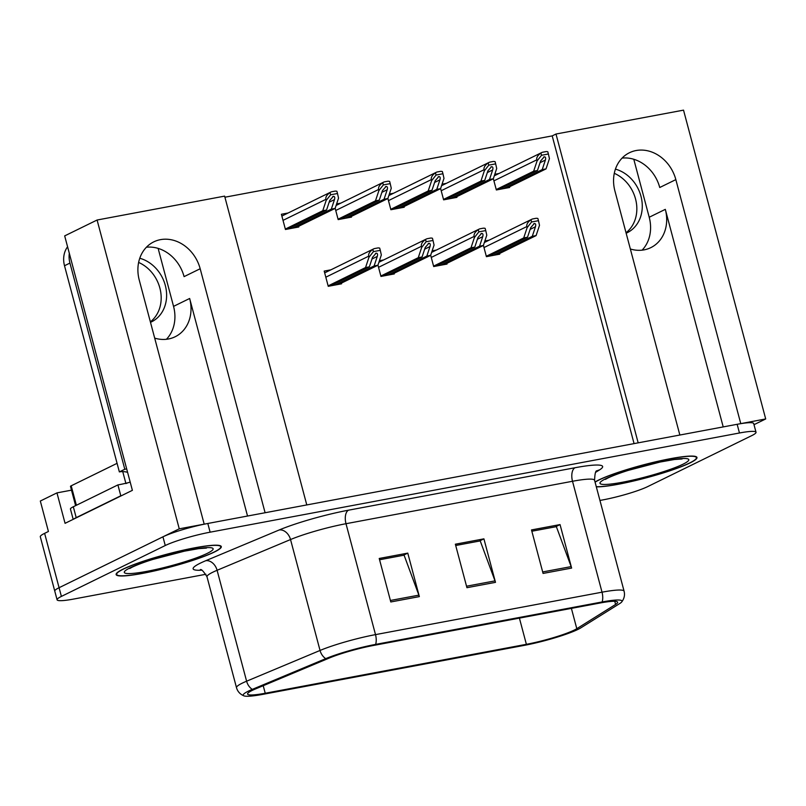 <?xml version="1.0" encoding="UTF-8"?>
<svg xmlns="http://www.w3.org/2000/svg" width="806" height="806" viewBox="0 0 806 806"><rect width="100%" height="100%" fill="white"/><g stroke="black" fill="none" stroke-linecap="round" stroke-linejoin="round"><path stroke-width="1.21" d="M247.533 516.031L189.652 298.482A36.28 30.668 -116.1 0 1 175.154 336.757A36.28 30.668 -116.1 0 1 168.454 338.983A36.28 30.668 -116.1 0 1 154.692 338.127M630.352 249.004A36.28 30.668 63.9 0 0 644.115 249.86A36.28 30.668 63.9 0 0 650.825 247.633A36.28 30.668 63.9 0 0 665.313 209.359L649.213 217.247A36.28 30.668 -116.1 0 1 642.08 250.162M675.841 179.617A36.28 30.668 63.9 0 0 629.426 152.747A36.28 30.668 63.9 0 0 614.928 191.032L679.851 435.028L638.171 442.847L555.999 134.028L683.528 110.14L765.7 418.949L740.764 423.624L675.841 179.617L659.741 187.506A36.28 30.668 63.9 0 0 622.071 158.107M97.093 220.018L224.622 196.12L306.784 504.929L265.103 512.747L200.18 268.741A36.28 30.668 63.9 0 0 153.765 241.871A36.28 30.668 63.9 0 0 139.267 280.156L204.19 524.152L179.254 528.827L97.093 220.018L64.681 235.896L132.386 490.34L65.064 523.326L56.964 492.879L71.492 490.159M179.254 528.827L59.08 587.715A34.013 4.141 165.1 0 0 54.768 591.11L40.3 536.746A34.013 4.141 165.1 0 1 44.612 533.35L48.42 531.476L40.32 501.03L56.964 492.879M754.003 424.681L765.7 418.949M158.127 248.389L173.552 306.371A36.28 30.668 -116.1 0 1 166.409 339.286M633.788 159.266L649.213 217.247M634.07 443.612L552.201 135.892L224.914 197.218M552.201 135.892L555.999 134.028M335.165 208.301L338.167 219.605L351.497 217.106L351.315 216.441M340.837 203.122L336.616 203.918M387.888 198.427L390.89 209.731L404.219 207.233L404.038 206.558M393.56 193.249L389.348 194.034M440.61 188.544L443.622 199.848L456.942 197.349L456.76 196.684M446.282 183.365L442.071 184.161M493.332 178.67L496.345 189.964L509.664 187.476L509.493 186.801M499.005 173.492L494.793 174.277M288.105 213.006L281.395 214.265L285.445 229.488L298.764 226.99L298.593 226.315M377.954 265.124L380.966 276.428L394.285 273.929L394.114 273.264M383.626 259.945L379.414 260.741M430.686 255.25L433.688 266.554L447.018 264.056L446.836 263.381M436.358 250.072L432.137 250.857M483.409 245.367L486.411 256.671L499.74 254.172L499.559 253.507M489.081 240.188L484.869 240.984M330.903 269.829L324.193 271.088L328.244 286.311L341.563 283.813L341.381 283.138M723.204 426.908L665.313 209.359M146.41 247.23A36.28 30.668 -116.1 0 1 184.08 276.629L200.18 268.741M596.329 486.844A54.415 6.629 165.1 0 0 641.757 479.006A54.415 6.629 165.1 0 0 690.067 462.906A54.415 6.629 165.1 0 0 696.968 457.476A54.415 6.629 165.1 0 0 657.061 461.485A54.415 6.629 165.1 0 0 598.697 480.023A54.415 6.629 165.1 0 0 595.04 482.008M214.396 552.029A54.415 6.629 165.1 0 0 221.297 546.599A54.415 6.629 165.1 0 0 181.39 550.609A54.415 6.629 165.1 0 0 123.036 569.147A54.415 6.629 165.1 0 0 116.135 574.577A54.415 6.629 165.1 0 0 156.042 570.567A54.415 6.629 165.1 0 0 214.396 552.029M574.235 630.091A36.28 4.423 -14.9 0 1 526.378 644.316L265.234 693.251A36.28 4.423 -14.9 0 1 247.573 694.057A36.28 4.423 -14.9 0 1 255.663 688.868L329.1 658.119A36.28 4.423 -14.9 0 1 373.47 645.455L599.986 603.019A36.28 4.423 -14.9 0 1 617.638 602.213A36.28 4.423 -14.9 0 1 615.593 604.44L576.794 628.69A36.28 4.423 -14.9 0 1 574.235 630.091M578.043 629.375A40.814 4.977 165.1 0 0 580.925 627.803L619.723 603.553A40.814 4.977 165.1 0 0 621.698 601.971A40.814 4.977 165.1 0 0 602.163 601.951L375.646 644.387A40.814 4.977 165.1 0 0 325.725 658.643L252.288 689.382A40.814 4.977 165.1 0 0 243.936 695.86A40.814 4.977 165.1 0 0 263.058 694.319L524.202 645.384A40.814 4.977 165.1 0 0 578.043 629.375M599.946 500.445L602.969 499.881A34.013 4.141 165.1 0 0 647.843 486.532L751.706 435.643A34.013 4.141 165.1 0 0 756.018 432.248L753.701 423.543A34.013 4.141 165.1 0 0 737.147 424.299L207.807 523.477A34.013 4.141 165.1 0 0 162.943 536.826L59.08 587.715A34.013 4.141 165.1 0 0 54.768 591.11L57.085 599.805A34.013 4.141 165.1 0 0 73.638 599.06L205.953 574.265M756.018 432.248A34.013 4.141 165.1 0 0 739.465 432.993L210.124 532.182A34.013 4.141 165.1 0 0 165.26 545.521L61.397 596.41A34.013 4.141 165.1 0 0 57.085 599.805M543.073 573.429L531.497 529.935L560.049 524.585L571.625 568.079L543.073 573.429M390.799 601.961L379.223 558.467L407.776 553.118L419.352 596.611L390.799 601.961M466.936 587.695L455.36 544.201L483.912 538.851L495.489 582.345L466.936 587.695M531.829 531.194L555.717 526.771M379.555 559.727L403.443 555.294M455.692 545.461L479.58 541.038M483.912 538.851L479.56 540.987M455.712 545.501L480.225 540.907L495.015 580.874A9.068 4.715 79.4 0 1 495.489 582.345M407.776 553.118L403.423 555.253M379.576 559.767L404.088 555.173L418.878 595.14A9.068 4.715 79.4 0 1 419.352 596.611M560.049 524.585L555.697 526.721M531.849 531.235L556.362 526.65L571.152 566.608A9.068 4.715 79.4 0 1 571.625 568.079M330.49 285.888L369.36 266.846L372.523 257.305L376.12 253.185C377.48 253.155 377.863 254.222 377.279 256.409L374.115 265.95L377.923 265.234L381.329 254.958L380.291 250.334L373.42 251.623L372.825 249.417C369.632 251.633 368.251 253.89 368.674 256.187L368.957 257.275L365.551 267.552L328.133 285.888M375.546 253.386L376.12 253.185M380.291 250.334L379.707 248.127A5.672 4.796 63.9 0 0 377.561 247.996L374.699 248.53A5.672 4.796 63.9 0 0 373.652 248.883A5.672 4.796 63.9 0 0 372.825 249.417M339.054 284.276L377.923 265.234M335.256 284.992L374.115 265.95M369.36 266.846L365.551 267.552M373.42 251.623L368.957 257.275M287.702 229.065L326.561 210.023L329.725 200.482L333.321 196.362C334.681 196.332 335.074 197.399 334.49 199.586L331.316 209.127L335.125 208.411L338.54 198.135L337.492 193.511L330.621 194.8L330.037 192.594C326.843 194.81 325.453 197.067 325.876 199.364L326.168 200.452L322.753 210.729L285.334 229.065M332.747 196.563L333.321 196.362M337.492 193.511L336.908 191.304A5.672 4.796 63.9 0 0 334.762 191.173L331.911 191.707A5.672 4.796 63.9 0 0 330.863 192.06A5.672 4.796 63.9 0 0 330.037 192.594M296.265 227.453L335.125 208.411M292.457 228.169L331.316 209.127M326.561 210.023L322.753 210.729M330.621 194.8L326.168 200.452M383.213 276.005L422.082 256.963L425.246 247.422L428.842 243.301C430.203 243.271 430.585 244.349 430.011 246.525L426.837 256.076L430.646 255.361L434.061 245.084L433.013 240.46L426.142 241.74L425.548 239.543C422.364 241.75 420.974 244.006 421.397 246.314L421.689 247.402L418.274 257.678L380.855 276.015M428.268 243.503L428.842 243.301M433.013 240.46L432.429 238.254A5.672 4.796 63.9 0 0 430.283 238.113L427.432 238.657A5.672 4.796 63.9 0 0 426.384 238.999A5.672 4.796 63.9 0 0 425.548 239.543M391.787 274.403L430.646 255.361M387.978 275.118L426.837 256.076M422.082 256.963L418.274 257.678M426.142 241.74L421.689 247.402M435.945 266.131L474.805 247.079L477.968 237.538L481.575 233.428C482.925 233.387 483.318 234.465 482.734 236.652L479.56 246.193L483.368 245.477L486.784 235.201L485.746 230.576L478.865 231.866L478.28 229.66C475.087 231.876 473.696 234.133 474.119 236.43L474.412 237.518L470.996 247.795L433.578 266.131M480.991 233.629L481.575 233.428M485.746 230.576L485.152 228.37A5.672 4.796 63.9 0 0 483.006 228.239L480.154 228.773A5.672 4.796 63.9 0 0 479.107 229.116A5.672 4.796 63.9 0 0 478.28 229.66M444.509 264.519L483.368 245.477M440.701 265.234L479.56 246.193M474.805 247.079L470.996 247.795M478.865 231.866L474.412 237.518M488.668 256.248L527.527 237.206L530.701 227.665L534.297 223.544C535.647 223.514 536.04 224.592 535.456 226.768L532.292 236.309L536.091 235.604L539.506 225.317L538.468 220.693L531.587 221.982L531.003 219.776C527.809 221.993 526.419 224.249 526.842 226.557L527.134 227.645L523.719 237.921L486.3 256.258M533.723 223.746L534.297 223.544M538.468 220.693L537.884 218.497A5.672 4.796 63.9 0 0 535.728 218.355L532.877 218.9A5.672 4.796 63.9 0 0 531.829 219.242A5.672 4.796 63.9 0 0 531.003 219.776M497.231 254.646L536.091 235.604M493.423 255.361L532.292 236.309M527.527 237.206L523.719 237.921M531.587 221.982L527.134 227.645M340.424 219.182L379.283 200.14L382.457 190.599L386.054 186.488C387.404 186.448 387.797 187.526 387.212 189.712L384.039 199.253L387.847 198.538L391.263 188.261L390.225 183.637L383.344 184.917L382.759 182.72C379.566 184.927 378.175 187.183 378.598 189.491L378.891 190.579L375.475 200.855L338.057 219.192M385.48 186.68L386.054 186.488M390.225 183.637L389.63 181.431A5.672 4.796 63.9 0 0 387.485 181.29L384.633 181.834A5.672 4.796 63.9 0 0 383.585 182.176A5.672 4.796 63.9 0 0 382.759 182.72M348.988 217.58L387.847 198.538M345.18 218.295L384.039 199.253M379.283 200.14L375.475 200.855M383.344 184.917L378.891 190.579M393.147 209.308L432.006 190.266L435.18 180.715L438.776 176.605C440.136 176.564 440.519 177.642 439.935 179.829L436.771 189.37L440.58 188.654L443.985 178.378L442.947 173.753L436.066 175.043L435.482 172.837C432.288 175.053 430.908 177.31 431.331 179.607L431.613 180.695L428.208 190.972L390.779 209.308M438.202 176.806L438.776 176.605M442.947 173.753L442.363 171.547A5.672 4.796 63.9 0 0 440.207 171.416L437.356 171.95A5.672 4.796 63.9 0 0 436.308 172.293A5.672 4.796 63.9 0 0 435.482 172.837M401.71 207.696L440.58 188.654M397.902 208.411L436.771 189.37M432.006 190.266L428.208 190.972M436.066 175.043L431.613 180.695M445.869 199.425L484.738 180.383L487.902 170.842L491.499 166.721C492.859 166.691 493.242 167.769 492.657 169.945L489.494 179.486L493.302 178.781L496.708 168.494L495.67 163.87L488.789 165.159L488.204 162.953C485.01 165.17 483.63 167.426 484.053 169.734L484.335 170.822L480.93 181.098L443.512 199.435M490.925 166.923L491.499 166.721M495.67 163.87L495.086 161.674A5.672 4.796 63.9 0 0 492.94 161.532L490.078 162.077A5.672 4.796 63.9 0 0 489.03 162.419A5.672 4.796 63.9 0 0 488.204 162.953M454.433 197.823L493.302 178.781M450.625 198.538L489.494 179.486M484.738 180.383L480.93 181.098M488.789 165.159L484.335 170.822M498.592 189.551L537.461 170.499L540.625 160.958L544.221 156.848C545.581 156.807 545.964 157.885 545.38 160.072L542.216 169.613L546.025 168.897L549.44 158.621L548.392 153.996L541.521 155.286L540.927 153.08C537.733 155.296 536.353 157.553 536.776 159.85L537.068 160.938L533.653 171.215L496.234 189.551M543.647 157.049L544.221 156.848M548.392 153.996L547.808 151.79A5.672 4.796 63.9 0 0 545.662 151.659L542.811 152.193A5.672 4.796 63.9 0 0 541.763 152.536A5.672 4.796 63.9 0 0 540.927 153.08M507.165 187.939L546.025 168.897M503.357 188.654L542.216 169.613M537.461 170.499L533.653 171.215M541.521 155.286L537.068 160.938M614.283 173.31A34.577 29.228 -116.1 0 1 636.115 201.44A34.577 29.228 -116.1 0 1 626.03 232.733M626.161 233.216A34.577 29.228 63.9 0 0 627.159 232.753A34.577 29.228 63.9 0 0 641.647 199.273A34.577 29.228 63.9 0 0 615.431 169.129M138.622 262.434A34.577 29.228 -116.1 0 1 160.454 290.573A34.577 29.228 -116.1 0 1 150.359 321.856M150.49 322.34A34.577 29.228 63.9 0 0 151.498 321.876A34.577 29.228 63.9 0 0 165.986 288.397A34.577 29.228 63.9 0 0 139.76 258.252M127.59 472.326A22.669 19.163 63.9 0 0 119.359 471.903L124.799 469.243A22.669 19.163 -116.1 0 1 126.703 468.991M67.583 246.797A22.669 19.163 63.9 0 0 64.51 265.738L119.359 471.903M69.316 253.316A22.669 19.163 63.9 0 0 69.941 263.078L124.799 469.243M73.92 518.983A22.669 2.761 -14.9 0 1 76.207 517.633L120.799 495.781A22.669 2.761 165.1 0 0 121.535 495.66M76.207 517.633L73.316 506.762A22.669 2.761 165.1 0 0 70.434 509.019L73.185 519.346M120.799 495.781L117.908 484.91A22.669 2.761 165.1 0 0 128.114 482.723M73.316 506.762L117.908 484.91M595.09 482.19A53.851 6.559 -14.9 0 1 599.17 479.933A53.851 6.559 -14.9 0 1 656.93 461.596A53.851 6.559 -14.9 0 1 696.414 457.617A53.851 6.559 -14.9 0 1 689.583 462.997A53.851 6.559 -14.9 0 1 641.092 479.096A53.851 6.559 -14.9 0 1 596.279 486.663M213.922 552.12A53.851 6.559 -14.9 0 1 156.173 570.457A53.851 6.559 -14.9 0 1 116.679 574.436A53.851 6.559 -14.9 0 1 123.509 569.056A53.851 6.559 -14.9 0 1 181.259 550.72A53.851 6.559 -14.9 0 1 220.753 546.74A53.851 6.559 -14.9 0 1 213.922 552.12M117.082 463.329L71.2 485.806A5.672 0.695 165.1 0 0 70.485 486.371L75.603 505.634M130.189 482.099A5.672 0.695 165.1 0 0 125.927 483.57M44.612 533.35L61.397 596.41M189.652 298.482L173.552 306.371M526.378 644.316L519.407 618.111M201.571 570.195A56.682 6.911 -14.9 0 1 200.331 563.152A56.682 6.911 -14.9 0 1 205.772 560.704L279.208 529.965A56.682 6.911 -14.9 0 1 348.545 510.178L575.051 467.732A56.682 6.911 -14.9 0 1 599.452 469.958L595.715 472.296M252.288 689.382A11.334 8.413 -112.7 0 1 246.606 681.201L217.096 570.285A45.348 5.531 165.1 0 0 212.744 572.25A45.348 5.531 165.1 0 0 206.991 576.774C203.394 571.101 201.147 568.754 200.241 569.741M375.646 644.387A11.334 5.894 -100.6 0 0 375.505 634.624L602.022 592.188A11.334 5.894 79.4 0 1 602.163 601.951M325.725 658.643A11.334 8.413 -112.7 0 1 320.042 650.452A45.348 5.531 -14.9 0 1 375.505 634.624L345.996 523.709A45.348 5.531 165.1 0 0 290.533 539.546L217.096 570.285A11.334 8.413 67.3 0 0 205.772 560.704M575.051 467.732A11.334 5.894 79.4 0 0 572.512 481.273L602.022 592.188A45.348 5.531 -14.9 0 1 624.086 591.181L594.576 480.275A45.348 5.531 165.1 0 0 572.512 481.273L345.996 523.709A11.334 5.894 79.4 0 1 348.545 510.178M243.936 695.86C240.057 694.228 237.579 691.498 236.501 687.689A45.348 5.531 -14.9 0 1 246.606 681.201L320.042 650.452L290.533 539.546A11.334 8.413 67.3 0 0 279.208 529.965M739.465 432.993L737.147 424.299M210.124 532.182L207.807 523.477M165.26 545.521L162.943 536.826M599.452 469.958A11.334 10.458 58 0 0 596.772 470.966M265.234 693.251L263.219 685.694M576.794 628.69L571.394 608.369M615.593 604.44L614.756 601.296M466.543 586.204L495.015 580.874M542.68 571.938L571.152 566.608M390.406 600.47L418.878 595.14M325.815 277.193L368.674 256.187M371.949 259.018L377.279 256.409M283.017 220.37L325.876 199.364M329.16 202.195L334.49 199.586M378.538 267.31L421.397 246.314M424.681 249.145L430.011 246.525M431.26 257.436L474.119 236.43M477.404 239.261L482.734 236.652M483.993 247.553L526.842 226.557M530.126 229.388L535.456 226.768M335.739 210.487L378.598 189.491M381.883 192.322L387.212 189.712M388.472 200.613L431.331 179.607M434.605 182.438L439.935 179.829M441.194 190.73L484.053 169.734M487.328 172.565L492.657 169.945M493.917 180.856L536.776 159.85M540.05 162.681L545.38 160.072M64.51 265.738L69.941 263.078M682.924 464.246A45.912 5.592 -14.9 0 1 622.353 482.26A45.912 5.592 -14.9 0 1 605.84 478.683A45.912 5.592 -14.9 0 1 666.401 460.669A45.912 5.592 -14.9 0 1 682.924 464.246M207.263 553.369A45.912 5.592 -14.9 0 1 146.692 571.383A45.912 5.592 -14.9 0 1 130.169 567.807A45.912 5.592 -14.9 0 1 190.74 549.793A45.912 5.592 -14.9 0 1 207.263 553.369M71.2 485.806L76.379 505.261M122.744 471.611L125.847 483.268M621.698 601.971C624.247 598.626 625.053 595.03 624.086 591.181M236.501 687.689L206.991 576.774M594.576 480.275C594.858 473.606 595.644 470.452 596.944 470.815M324.667 272.881L373.652 248.883M281.868 216.058L330.863 192.06M378.911 262.262L426.384 238.999M431.633 252.379L479.107 229.116M484.356 242.505L531.829 219.242M336.112 205.439L383.585 182.176M388.835 195.556L436.308 172.293M441.567 185.682L489.03 162.419M494.29 175.799L541.763 152.536M605.397 479.399L607.936 477.988C614.031 475.066 623.32 471.903 628.579 470.291L660.104 462.04L674.31 459.521L682.108 458.967M696.414 457.617L696.172 456.7M129.736 568.522L132.265 567.122C138.37 564.19 147.659 561.026 152.918 559.414L184.443 551.163L198.649 548.644L206.447 548.09M116.679 574.436L116.437 573.509M220.753 546.74L220.512 545.823"/></g></svg>
